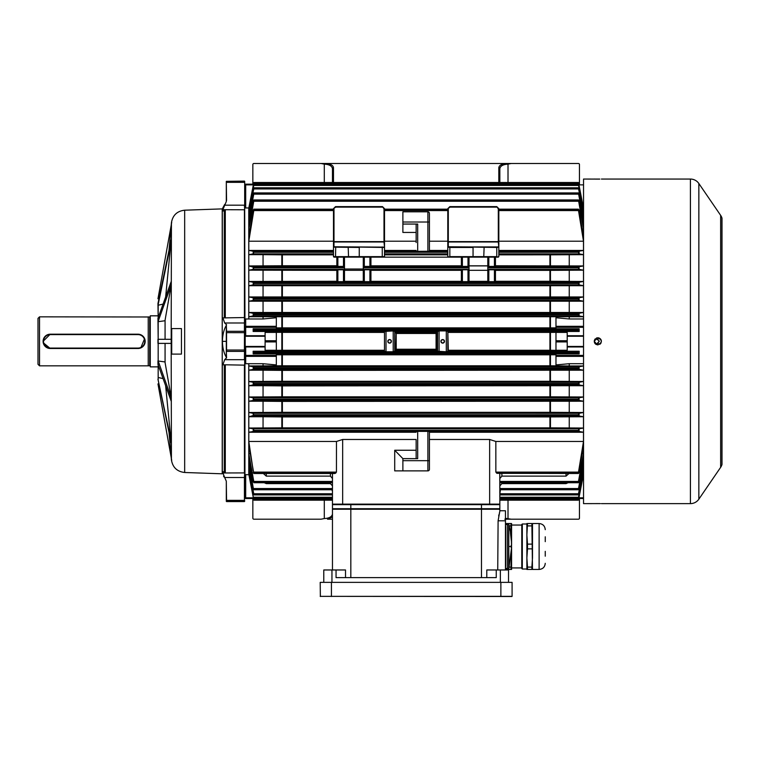 <?xml version="1.0" encoding="UTF-8"?>
<svg xmlns="http://www.w3.org/2000/svg" width="760" height="760" viewBox="0 0 760 760"><rect width="100%" height="100%" fill="white"/><g stroke="black" fill="none" stroke-linecap="round" stroke-linejoin="round"><path stroke-width="1.14" d="M150.271 365.835A0.855 0.855 0 0 0 149.71 365.693L149.71 316.986A0.855 0.855 0 0 0 150.271 316.844M43.244 342.741L50.245 348.488A7.144 7.144 0 0 1 43.101 341.344A7.144 7.144 0 0 1 50.245 334.2L43.101 341.335M38 364.306L38 318.373L39.529 316.844L39.529 365.835L38 364.306M149.71 316.986L39.529 316.844M149.71 365.693L148.228 365.835L148.228 316.844M157.928 315.827L150.271 315.827L150.271 366.861L157.928 366.861M138.025 334.609L50.245 334.609A6.735 6.735 0 0 0 43.51 341.344A6.735 6.735 0 0 0 50.245 348.08L138.025 348.08A6.735 6.735 0 0 0 144.761 341.344A6.735 6.735 0 0 0 138.025 334.609L138.025 334.2A7.144 7.144 0 0 1 145.169 341.344A7.144 7.144 0 0 1 138.025 348.488L50.245 348.488A7.144 7.144 0 0 1 43.101 341.344A7.144 7.144 0 0 1 50.245 334.2L138.025 334.2A7.144 7.144 0 0 1 145.169 341.344A7.144 7.144 0 0 1 138.025 348.488L140.106 348.175M140.771 347.938L144.618 338.608M143.079 336.291L142.006 335.407M140.771 334.751L139.431 334.343M148.228 365.835L39.529 365.835M158.175 380.228L158.175 302.452M171.2 339.302L157.957 339.302L157.957 343.387L171.2 343.387M165.072 339.302L165.072 320.169L171.228 284.971L171.228 281.438L157.957 318.326L158.175 339.302M165.642 296.951L171.228 239.618L157.957 303.515L158.175 317.709M226.309 325.432C223.886 329.469 222.594 334.78 222.414 341.344C222.585 347.871 223.886 353.181 226.309 357.257L226.309 324.7L226.565 331.303L244.425 331.303L244.425 322.99L224.656 322.99L226.565 324.7M226.309 200.488L226.309 182.428L226.565 200.488L226.309 197.429L226.309 201.505L222.309 210.976L222.309 317.87L222.908 317.87L224.656 322.99M222.718 208.107L224.694 204.45M224.399 204.991L223.516 206.634M224.266 210.909L222.309 210.976L222.908 209.703L226.565 209.703L225.292 209.712L225.292 317.87L244.425 317.547L244.425 209.769L226.499 209.712M276.327 498.341L253.175 498.522L253.983 500.184L253.137 498.522L245.698 498.522A1.016 1.016 0 0 1 244.682 497.506L244.682 346.959L245.195 346.446L265.098 346.446L265.098 350.274L276.327 350.274L276.327 332.415L265.098 332.415L265.098 346.446M171.703 354.103L181.441 354.103L181.441 328.586L171.703 328.586L171.703 354.103L171.2 354.103L171.2 328.586L171.703 328.586M184.67 210.197L222.224 208.886L222.224 473.803L184.67 472.492L184.67 210.197C177.099 211.061 172.691 215.251 171.427 222.766L171.2 328.586M158.175 321.67L165.072 320.739M158.175 343.387L158.175 361.019L165.072 361.94M158.175 364.971L158.175 377.463L163.077 378.603M158.175 384.227L159.049 384.465M158.175 298.462L159.049 298.224M224.266 471.779L222.309 471.703L222.908 472.976L222.309 471.703L222.309 364.819L226.565 364.819L225.292 364.819L225.292 472.967L244.425 472.91L244.425 365.142L226.499 364.819M226.309 482.201L226.565 500.346L244.425 500.346L244.425 477.498L224.656 477.498L226.309 481.184L226.309 501.334L226.309 500.26L226.565 501.581L244.425 501.581L244.682 500.26L244.425 501.353M226.309 357.988L224.656 359.698L222.908 364.819M224.266 317.87L224.266 210.748L225.292 209.712M225.292 472.967L224.266 471.931L224.266 364.819M226.309 357.798L226.309 324.881M226.499 317.87L222.908 317.87M226.309 490.865L226.309 500.26M226.499 472.967L222.908 472.976L224.656 477.498M226.309 182.428L226.309 181.355L226.309 182.428M169.024 250.201L171.427 222.766M158.175 305.226L163.077 304.085M158.175 361.019L171.228 397.717L165.072 362.52L165.072 343.387M171.228 397.717L171.228 401.251L157.957 364.363L157.957 360.829M165.642 385.738L171.228 443.07L157.957 379.173L171.228 441.028M169.024 432.478L171.427 459.914L171.2 354.103M171.2 457.444L171.703 460.322M171.703 222.366L171.2 225.245M224.656 359.698L244.425 359.698L244.682 332.671L226.565 332.661L226.565 350.027L244.425 350.027L244.682 208.059L244.938 319.361L245.698 318.972L245.698 326.315A1.016 0.969 180 0 0 244.682 327.294L244.682 341.344M244.682 485.25L244.682 484.747L244.682 485.25M244.682 317.594L244.425 322.99L244.938 319.361M245.698 363.707L244.682 362.662L244.682 355.395A1.016 0.969 0 0 0 245.698 356.364L245.698 363.707L248.767 363.707L248.767 474.715L244.682 474.63L244.425 477.498L244.682 472.663M245.698 207.964L244.682 208.059L244.682 181.355L244.682 185.184L245.698 184.87L245.698 207.964L248.767 207.964L248.767 318.972L245.698 318.972M157.966 298.765L171.228 225.064M157.966 383.914L171.228 457.624M157.957 321.86L171.228 284.971M157.957 305.558L171.228 241.661M224.019 476.985L223.554 476.121M222.414 341.344L226.309 341.344M594.548 342.285L594.358 341.344L596.325 343.748M596.809 343.795L599.26 341.344L596.809 338.894L594.406 340.869M598.471 343.14L597.303 343.738M596.809 338.894L598.167 339.302M599.212 340.86L599.26 341.344M252.842 498.522L252.842 518.168A1.016 1.016 0 0 0 253.869 519.194L321.1 519.194L324.292 518.558C329.213 518.272 331.94 516.771 332.462 514.054M253.869 519.194L258.495 519.194M259.768 519.194L260.898 519.194M269.03 519.194L321.1 519.194M505.457 518.329L511.195 519.194L578.436 519.194L504.82 519.194M332.462 519.194L327.484 519.194L332.462 517.028M578.436 519.194A1.016 1.016 0 0 0 579.452 518.168L579.452 498.522M253.983 500.184L332.462 500.184L253.983 500.184L332.462 500.184L332.462 504.649L332.462 474.278A2.042 1.738 0 0 0 332.243 473.499M481.469 504.649L332.462 504.649L332.462 509.238L332.462 508.725L499.842 508.725L499.842 510.767L499.842 500.184L499.842 504.649L481.469 504.649L481.469 509.238L332.462 509.238L332.966 508.725M579.452 184.167L579.452 164.511A1.016 1.016 0 0 0 578.436 163.495L511.195 163.495L508.012 164.131C503.082 164.416 500.365 165.917 499.842 168.634L499.842 182.495L499.842 168.634A1.016 0.912 180 0 0 498.826 167.713C499.044 165.699 501.039 164.293 504.82 163.495L511.195 163.495M578.436 163.495L573.809 163.495M572.536 163.495L571.396 163.495M563.274 163.495L327.484 163.495C331.255 164.293 333.26 165.699 333.478 167.713A1.016 0.912 180 0 0 332.462 168.634L332.462 182.495L332.462 168.634C331.94 165.917 329.213 164.416 324.292 164.131L321.1 163.495L253.869 163.495L327.484 163.495M253.869 163.495A1.016 1.016 0 0 0 252.842 164.511L252.842 184.167M597.825 344.916C593.218 342.532 593.218 340.157 597.825 337.772C602.433 340.147 602.433 342.532 597.825 344.916L595.84 344.308M597.122 337.839L596.457 338.038M595.308 338.808L594.861 339.359M594.529 339.976L594.32 340.641M594.253 341.344L594.519 342.703M594.852 343.33L595.298 343.862M599.802 179.084L583.538 179.056L583.538 503.623L600.352 503.604M599.802 503.595L599.193 503.595M598.519 503.586L595.84 503.595M594.253 179.056L595.194 179.075M595.346 179.084L598.471 179.094M598.576 179.094L599.136 179.094M601.397 503.623L690.422 503.623A10.203 10.203 0 0 0 698.848 499.187L720.642 467.343A10.203 10.203 0 0 0 721.933 464.702A1.482 1.482 0 0 0 721.933 463.799M720.642 467.343L720.642 215.346A10.203 10.203 0 0 1 721.933 217.977A1.482 1.482 0 0 1 721.933 218.889M690.422 503.623L690.422 179.056A10.203 10.203 0 0 1 698.848 183.502L698.848 499.187M720.642 215.346L698.848 183.502M690.422 179.056L601.397 179.056M599.811 344.308L600.352 343.872M600.799 343.33L601.131 342.703M601.397 341.344L601.331 340.641M601.122 339.976L600.799 339.359M600.352 338.817L599.193 338.038M598.519 337.839L597.825 337.772M487.796 269.781L487.796 281.656L495.453 281.656L495.453 269.781L487.796 269.781L487.796 266.399L495.453 266.399L495.453 257.137L498.313 257.137L472.539 257.137L473.052 256.633L473.052 247.447L449.834 247.447L449.834 256.633L483.769 256.633L484.13 247.085L472.33 246.933L498.313 246.933L472.33 246.933A0.513 0.513 0 0 1 472.368 246.933M484.281 257.137L483.769 256.633L496.783 256.633L496.783 247.447L472.691 247.085A0.513 0.513 0 0 0 472.663 247.057M446.291 351.776L446.291 330.913L447.82 331.455L448.295 350.274L447.82 351.234L446.291 351.776L437.56 351.234L437.56 331.455L437.095 332.376L395.2 332.376L396.226 333.459L396.226 349.229L395.2 350.303L394.744 331.455L394.744 351.234L393.214 351.776L393.214 330.913L394.744 331.455M442.69 343.13A1.786 1.786 0 0 0 444.476 341.344A1.786 1.786 0 0 0 442.69 339.558A1.786 1.786 0 0 0 440.904 341.344A1.786 1.786 0 0 0 442.69 343.13M442.69 342.912A1.577 1.577 0 0 0 444.258 341.344A1.577 1.577 0 0 0 442.69 339.767A1.577 1.577 0 0 0 441.113 341.344A1.577 1.577 0 0 0 442.69 342.912M389.614 339.558A1.786 1.786 0 0 0 387.828 341.344A1.786 1.786 0 0 0 389.614 343.13A1.786 1.786 0 0 0 391.4 341.344A1.786 1.786 0 0 0 389.614 339.558M389.614 339.767A1.577 1.577 0 0 0 388.037 341.344A1.577 1.577 0 0 0 389.614 342.912A1.577 1.577 0 0 0 391.191 341.344A1.577 1.577 0 0 0 389.614 339.767M394.715 470.877L402.885 470.877L394.715 470.877L394.715 450.252L416.147 450.252L416.147 458.631L416.147 440.135M244.682 197.942L244.682 203.043M253.203 251.227L253.983 251.702L253.203 253.849L253.203 251.227L248.805 250.439L248.805 241.214L253.983 209.361L253.166 210.178L248.805 237.548L248.805 229.073L253.983 200.07L253.184 200.944L248.805 226.347L248.805 220.086L253.983 193.002L253.213 193.914L248.805 218.091L248.805 213.589L253.983 187.825L253.232 188.774L248.805 212.201L248.805 209.218L253.983 184.357L253.203 185.582L248.767 208.221M253.869 199.956L578.436 199.956L583.49 229.073L583.49 237.548L579.139 210.178L578.312 209.361L583.49 241.214L583.49 250.439L498.826 250.439M582.436 220.086L583.49 220.086L583.49 226.347L579.101 200.877L578.436 199.956M253.916 192.926L578.389 192.926L583.49 220.086M582.683 213.589L583.49 213.589L583.49 218.091L579.091 193.914L578.389 192.926M253.944 187.786L578.35 187.786L583.49 213.589M582.929 209.218L583.49 209.218L583.49 212.201L579.072 188.774L578.35 187.786M583.414 207.964L579.101 185.582L578.332 184.347L253.973 184.347L578.332 184.347L583.49 209.218M253.811 209.18L333.478 209.18M253.175 184.167L253.983 182.542L253.289 183.483M579.101 184.024L578.322 182.495L253.983 182.495L578.322 182.495L579.13 184.167M498.826 209.18L578.493 209.18M384.512 209.18L447.792 209.18M248.891 474.715L253.203 497.106L253.983 498.228L253.203 497.106M249.622 469.091L248.805 469.091L253.983 494.864L253.232 493.914L248.805 470.487L248.805 473.461L249.365 473.461M248.805 469.091L248.805 464.597L253.203 488.728L253.203 487.683L253.916 489.753L332.462 489.753L332.462 493.667M250.126 453.615L248.805 453.615L253.983 482.609L253.184 481.735L248.805 456.332L248.805 462.602L249.869 462.602M248.805 453.615L248.805 445.141L253.811 473.499L334.818 473.499L336.442 472.122L336.462 441.474L342.665 439.47L416.147 439.47M248.805 473.461L253.203 496.65M332.462 491.283L331.854 489.753M332.462 489.687L253.983 489.687L253.203 488.728M332.462 485.868L330.419 483.626L266.285 483.626L264.195 482.724M248.805 462.602L253.203 487.683M332.462 478.496L330.419 476.13L266.285 476.13L263.321 473.499M253.488 488.547L332.462 488.547L332.462 486.723M332.462 494.903L332.462 497.249L332.462 494.903L253.944 494.903L332.462 494.864M332.462 498.341L332.462 499.158L332.462 498.341L253.983 498.322L332.462 498.341M342.665 439.47L342.665 504.649L332.966 504.649L332.462 504.136L499.842 504.136L499.842 500.184L578.312 500.184L579.13 498.522L578.312 500.184L499.842 500.184L578.322 500.184M334.058 472.511L335.331 473.328L253.983 473.328L253.203 472.691M332.51 473.499L332.462 474.278M582.179 453.615L583.49 453.615L583.49 445.141L579.139 472.511L578.312 473.328L583.49 441.474L583.49 432.24L579.101 431.462L579.101 428.83L578.312 430.397L579.101 431.462M582.436 462.602L583.49 462.602L583.49 456.332L579.101 481.802L578.312 482.305L583.49 453.615M582.683 469.091L583.49 469.091L583.49 464.597L579.091 488.775L578.312 489.459L583.49 462.602M582.929 473.461L583.49 473.461L583.49 470.487L579.072 493.914L578.312 494.703L583.49 469.091M583.414 474.715L579.101 497.106L578.312 498.228L583.49 473.461M384.484 331.455L384.484 351.234L384.484 331.455L393.214 330.913M276.327 327.294L245.698 327.294L245.698 326.315L276.327 326.315L276.327 328.785L253.175 328.785L253.983 330.334L253.137 331.455L276.327 331.455L276.327 332.415M384.009 332.415L276.327 332.358M386.013 330.913L386.013 351.776L384.484 351.234M282.368 332.415L282.368 350.274L384.009 350.274M282.368 350.274L276.327 350.331M265.098 346.959L245.698 346.959L245.698 355.395L276.327 355.395L276.327 353.903L253.175 353.903L253.983 352.345L253.137 351.234L276.327 351.234L276.327 350.274M437.56 331.455L439.09 330.913L439.09 351.776M437.56 351.234L437.095 350.312L395.2 350.312L394.744 351.234M396.226 349.229L436.078 349.229L436.078 333.459L396.226 333.459M472.539 257.137L448.305 257.137L461.367 257.137L461.367 266.399L469.024 266.399L469.024 269.781L461.367 269.781L461.367 281.656L469.024 281.656L469.024 269.781M496.575 257.137L498.826 256.633L498.313 257.137L498.826 256.633L498.826 247.142L496.783 247.447L496.575 246.933M495.453 265.762L583.49 265.952L578.75 266.769L578.312 267.89L579.101 269.382L579.101 266.741M498.826 254.847L550.458 254.837L550.458 265.762M447.792 257.137L447.792 256.633L447.792 257.137L333.991 257.137L333.478 256.633L333.478 208.658L335.521 206.615L382.47 206.615L384.512 208.658L384.512 241.613L383.999 241.613L383.999 208.867L382.47 206.615M363.28 269.781L370.937 269.781L370.937 281.656L363.28 281.656L363.28 266.399L370.937 266.399L370.937 257.137L383.999 257.137L384.512 256.633L383.999 257.137M370.937 265.829L461.367 265.829M582.179 229.073L583.49 229.073M248.805 229.073L250.126 229.073M495.453 270.36L550.458 270.351L550.458 281.276L583.49 281.456L578.806 282.273L578.312 283.508L579.091 284.895L579.101 282.255M363.28 269.382L469.024 269.382L469.024 270.322L487.796 270.322L487.796 269.382L579.111 269.382L583.49 270.17L550.458 270.351M469.024 265.829L487.796 265.829M578.75 266.769L487.796 266.769L487.796 265.886L469.024 265.886L469.024 266.769L363.28 266.769M495.453 281.276L550.458 281.276M384.512 254.847L447.792 254.847M384.512 241.214L416.147 241.214M429.419 241.214L447.792 241.214M335.73 246.933L347.814 246.933L333.991 246.933L335.73 246.933L335.521 256.633L384.512 256.633L384.512 241.613L384.512 247.142L383.999 241.975L333.991 241.975L333.991 246.781L384.512 247.142M384.512 250.439L416.147 250.439M429.419 250.439L447.792 250.439M416.147 242.554L416.147 224.057L416.147 232.436L402.885 232.436L402.885 224.057L417.687 224.057L417.687 251.322L416.147 251.227M427.889 251.322L427.889 222.015L402.885 222.015L402.885 211.812L427.889 211.812A1.53 1.53 0 0 1 429.419 213.341L429.419 251.227L417.687 251.322M370.937 281.342L461.367 281.342M363.28 281.342L344.498 281.342M344.498 269.781L344.498 281.656L336.851 281.656L336.851 269.781L344.498 269.781L344.498 257.137M253.203 282.255L253.983 282.919L253.213 284.895L253.203 282.255L248.805 281.456L336.851 281.276M469.024 281.342L487.796 281.342M363.28 266.399L363.28 257.137M359.755 257.137L359.252 256.633L359.252 247.447L333.478 247.142M382.261 257.137L382.261 246.933M370.937 270.322L461.367 270.322M333.478 254.847L282.368 254.847L282.368 265.762L248.805 265.952L253.983 267.311L253.203 269.382L248.805 270.17L336.851 270.36M344.498 266.399L336.851 266.399L336.851 257.137M282.368 265.762L336.851 265.762M344.498 269.03L363.28 269.03M498.826 241.214L583.49 241.214M498.826 253.878L579.139 253.878L583.49 254.657L550.458 254.837M579.139 253.878L578.312 252.282L578.683 251.256L583.49 250.439M244.938 363.327L244.938 474.781L245.698 474.715L245.698 497.809L244.682 497.506L244.682 490.865M253.203 431.462L253.203 428.83L253.983 430.397L253.612 431.433L248.805 432.24L248.805 441.474L253.203 470.905M253.203 428.83L248.805 428.032L248.805 416.736L253.983 415.368L253.203 413.307L248.805 412.509L248.805 401.223L253.488 400.406L253.983 399.76L253.203 397.784L248.805 396.995L248.805 385.709L253.441 384.902L253.983 384.151L253.232 382.28L248.805 381.482L248.805 370.196L253.394 369.388L253.983 367.954L253.26 366.766L248.805 365.969L248.767 363.793M248.767 318.896L248.805 316.72L253.203 315.923L253.203 313.281L253.983 314.146L253.203 315.923M579.091 284.895L253.213 284.895L248.805 285.694L248.805 296.97L253.441 297.787L253.983 298.537L253.232 300.409L248.805 301.207L248.805 312.483L253.203 313.281M248.805 281.456L248.805 270.17M248.805 265.952L248.805 254.657L253.166 253.878L333.478 253.878M448.295 332.415L550.458 332.405L550.458 350.274L549.936 350.274L549.936 332.415M555.978 332.358L550.458 332.405M579.167 331.455L578.312 330.334L579.101 328.795L579.167 331.455L555.978 331.455L555.978 332.415L567.207 332.415L567.207 335.73L583.538 335.73M579.101 331.436L579.13 328.785L555.978 328.785L555.978 317.756L569.25 318.972L569.25 316.72L248.805 316.72M276.327 327.873L555.978 327.873M276.327 354.815L555.978 354.815M583.538 363.793L583.49 365.969L569.25 365.969L569.25 363.707L555.978 364.923L555.978 353.903L579.13 353.903L579.101 351.243L578.312 352.345L579.101 353.894M448.295 350.274L549.936 350.274M583.538 346.959L567.207 346.959L567.207 350.274L555.978 350.274L555.978 351.234L579.101 351.243M555.978 350.331L550.458 350.274M248.805 363.707L263.055 363.707L276.327 364.923L276.327 356.364L245.698 356.364L245.698 355.395L244.682 355.395M282.368 354.863L282.368 365.788L248.805 365.969M263.055 365.969L263.055 363.707M276.327 326.315L276.327 317.756L263.055 318.972L248.805 318.972M263.055 318.972L263.055 316.72M253.137 351.234L253.175 353.903M253.175 328.785L253.137 331.455M499.842 486.723L499.842 488.547L499.842 486.723L499.842 488.547L578.806 488.547M499.842 489.753L499.842 493.753L499.842 489.687L578.389 489.753L499.842 489.753L499.842 493.25M499.842 494.903L499.842 497.249L499.842 494.903L578.36 494.903L499.842 494.864M499.842 498.341L499.842 499.158L499.842 498.341L578.312 498.322L499.842 498.341M579.006 499.197L579.167 498.522L583.538 498.522L555.978 498.522L579.13 498.522M583.49 365.969L579.044 366.766L578.312 367.954L578.911 369.388L583.49 370.196L583.49 381.482L579.072 382.28L578.312 383.572L578.864 384.902L583.49 385.709L583.49 396.995L579.101 397.784L578.312 399.18L578.806 400.406L583.49 401.223L583.49 412.509L579.111 413.298L578.312 414.789L578.75 415.919L583.49 416.736L583.49 428.032L579.139 428.811L253.166 428.811M569.25 365.969L549.936 365.788L549.936 354.863M583.538 336.243L567.207 336.243L567.207 335.73M567.207 346.959L567.207 346.446L583.538 346.446M567.207 336.243L567.207 346.446M579.167 351.234L579.13 353.903M499.795 473.499L499.842 504.136L499.329 504.649L489.639 504.649L489.639 439.47L495.843 441.474L583.49 441.474M429.419 439.47L489.639 439.47M248.805 432.24L416.147 432.24M429.419 432.24L583.49 432.24M248.805 441.474L336.462 441.474M495.843 441.474L495.853 472.122L496.973 473.328L578.493 473.499L496.973 473.328L498.247 472.511M500.45 489.753L499.842 493.753L578.864 493.753M568.109 482.724L566.019 483.626L566.019 482.724M501.885 482.724L501.885 483.626L566.019 483.626M501.885 483.626L499.842 485.868L499.842 488.547M568.983 473.499L566.019 476.13L566.019 473.499M501.885 473.499L501.885 476.13L566.019 476.13M501.885 476.13L499.842 478.496M499.842 482.724L578.436 482.724L499.842 482.724L499.842 485.868M578.75 481.431L499.842 481.431L499.842 482.609M263.055 428.032L263.055 416.736L282.368 416.926L282.368 427.842L248.805 428.032M248.805 416.736L263.055 416.736M263.055 412.509L263.055 401.223L282.368 401.403L282.368 412.328L248.805 412.509M248.805 401.223L263.055 401.223M263.055 396.995L263.055 385.709L282.368 385.89L282.368 396.815L248.805 396.995M248.805 385.709L263.055 385.709M263.055 381.482L263.055 370.196L282.368 370.376L282.368 381.301L248.805 381.482M248.805 370.196L263.055 370.196M248.805 312.483L263.055 312.483L263.055 301.207L248.805 301.207M248.805 296.97L263.055 296.97L263.055 285.694L248.805 285.694M263.055 281.456L263.055 270.17M263.055 265.952L263.055 254.657L248.805 254.657M248.805 250.439L333.478 250.439M248.805 241.214L333.478 241.214M248.805 220.086L249.869 220.086M248.805 213.589L249.622 213.589M248.805 209.218L249.365 209.218M446.291 330.913L439.09 330.913M282.368 254.847L263.055 254.657M253.26 315.923L579.101 315.923L583.49 316.72L569.25 316.72M579.044 315.923L578.312 314.726L578.911 313.3L583.49 312.483L569.25 312.483L569.25 301.207L263.055 301.207M263.055 312.483L569.25 312.483M253.203 297.768L253.203 300.409L579.101 300.409L583.49 301.207L569.25 301.207M579.072 300.409L578.312 299.117L578.864 297.787L583.49 296.97L569.25 296.97L569.25 285.694L263.055 285.694M263.055 296.97L569.25 296.97M579.101 284.895L583.49 285.694L569.25 285.694M386.013 351.776L393.214 351.776M416.147 431.462L417.687 431.366L417.687 458.631L402.885 458.622L402.885 460.674L427.889 460.674L427.889 431.366L417.687 431.366M427.889 431.366L429.419 431.462L429.419 469.347A1.53 1.53 0 0 1 427.889 470.877L402.885 470.877L402.885 460.674M583.49 428.032L549.936 427.842L549.936 416.926L583.49 416.736M282.368 427.842L549.936 427.842M282.368 370.376L583.49 370.196M282.368 365.788L549.936 365.788M282.368 385.89L583.49 385.709M253.203 384.921L253.203 382.27L579.072 382.28M583.49 381.482L549.936 381.301L549.936 370.376M282.368 381.301L549.936 381.301M282.368 401.403L583.49 401.223M583.49 396.995L549.936 396.815L549.936 385.89M282.368 396.815L549.936 396.815M282.368 416.926L549.936 416.926M583.49 412.509L549.936 412.328L549.936 401.403M282.368 412.328L549.936 412.328M332.462 482.609L253.869 482.724L332.462 482.724M578.322 182.495L253.983 182.505M583.49 254.657L583.49 265.952M569.25 265.952L569.25 254.657M583.49 270.17L583.49 281.456M569.25 281.456L569.25 270.17M583.49 285.694L583.49 296.97M583.49 301.207L583.49 312.483M569.25 318.972L583.49 318.972L583.49 316.72M583.49 363.707L569.25 363.707M569.25 381.482L569.25 370.196M569.25 396.995L569.25 385.709M569.25 412.509L569.25 401.223M569.25 428.032L569.25 416.736M244.682 191.814L244.682 185.184A1.016 1.016 0 0 1 245.698 184.167L265.098 184.167M244.682 203.556L244.682 208.059M244.682 474.63L244.682 479.132M555.978 350.274L555.978 332.415M555.978 184.347L579.167 184.167M555.978 184.167L567.207 184.167M265.098 336.243L245.195 336.243L244.682 335.73L265.098 335.73M245.195 336.243L245.195 346.446M276.327 355.395L276.327 356.364M244.682 185.184A1.016 1.016 0 0 1 245.698 184.167L253.137 184.167M276.327 498.522L245.698 498.522A1.016 1.016 0 0 1 244.682 497.506M245.698 346.446L244.682 346.959M384.512 247.447L359.613 247.085A0.513 0.513 0 0 1 359.641 247.057M348.023 257.137L348.536 256.633L348.175 247.085M344.498 265.781L344.498 266.769L253.555 266.769M363.28 270.322L344.498 270.322M384.512 208.658L383.999 208.867M382.261 207.129L335.73 207.129L335.521 206.615M335.73 207.129L333.478 208.658M335.73 257.137L335.521 256.633L333.478 256.633L333.991 257.137M448.305 257.137L447.792 256.633L447.792 208.658L449.834 206.615L496.783 206.615L498.826 208.658L498.826 241.613L498.313 241.613L498.313 208.867L496.783 206.615M498.826 247.447L498.313 241.975L448.305 241.975L448.305 246.781L498.826 247.142L498.826 241.613M487.796 266.399L487.796 257.137M469.024 266.399L469.024 257.137M394.715 450.252L402.885 458.622M427.889 470.877A1.53 1.53 0 0 0 429.419 469.347A1.53 1.53 0 0 1 427.889 470.877L427.889 460.674L429.419 460.674M402.885 222.015L402.885 224.057M429.419 222.015L427.889 222.015L427.889 211.812A1.53 1.53 0 0 1 429.419 213.341L429.419 251.227M436.078 333.459L437.095 332.376L437.095 350.303L436.078 349.229M499.842 474.278A2.042 1.738 180 0 1 500.061 473.499M499.329 504.649L499.842 504.136M498.826 208.658L498.313 208.867M496.575 207.129L450.043 207.129L449.834 206.615M450.043 207.129L447.792 208.658M447.792 247.142L449.834 247.447L450.043 246.933M447.792 256.633L450.043 257.137M499.842 510.767L499.842 509.238L499.842 510.767L505.457 510.767L505.457 569.971M486.789 577.619L486.789 569.971L496.251 569.971L496.251 577.619L336.053 577.619L336.053 569.971L345.515 569.971L345.515 577.619M499.329 508.725L499.842 509.238L481.469 509.238L481.469 577.619M499.842 511.053L498.104 520.818L497.733 569.971M498.664 515.917L498.978 514.606M499.329 513.294L499.576 512.401M332.462 569.971L332.462 509.238L332.462 569.971M508.516 582.217L508.516 569.971L508.516 582.217M496.251 569.971L508.516 569.971M323.779 569.971L323.779 582.217L323.779 569.971L336.053 569.971M507.5 567.331A1.016 1.016 0 0 1 506.483 568.347A1.016 1.016 0 0 1 505.761 566.608L505.761 526.376A1.016 1.016 0 0 1 506.483 524.637A1.016 1.016 0 0 1 507.5 525.654M511.242 540.028L510.406 532.551M508.792 546.497L508.792 524.039L507.5 524.039L507.5 568.945L508.792 568.945L508.792 546.497L511.167 546.497L511.167 545.471M510.967 535.914L511.043 536.655M510.501 532.551L511.337 540.028M511.167 547.514L511.167 546.497M545.253 551.342L545.253 556.187M531.876 544.122L527.497 544.122L526.88 535.011L526.88 523.526L531.876 523.526L532.494 569.449L539.125 569.449L539.125 523.535L532.494 523.526L532.494 557.973L531.876 567.093L527.497 567.093L527.497 569.458L531.876 569.458L531.876 567.093M522.31 569.003L521.778 568.461L521.778 524.524L522.31 523.991L522.31 569.003L526.88 569.003M511.575 545.129L511.575 523.526L505.457 523.526M505.457 569.458L511.575 569.458L511.575 547.865M508.792 568.945L511.575 547.514L511.404 540.778M511.366 552.786L510.957 567.093L509.247 567.093M510.957 569.458L510.957 567.093M509.247 525.901L510.957 525.901L511.318 540.778M510.957 525.901L510.957 523.526M527.497 523.526L526.88 535.011L526.88 569.458L527.497 569.458M527.497 567.093L526.88 557.973L527.497 548.862L531.876 548.862M527.497 544.122L527.497 548.862M527.497 525.901L531.876 525.901M545.253 536.797L545.253 541.642M511.936 596.505L320.207 596.353L512.088 596.353L512.088 582.369L320.207 582.369L512.088 582.369M320.359 596.505L320.207 582.369M226.309 351.148L226.565 357.988M226.309 331.541L226.309 332.671M224.656 205.181L244.425 205.181L244.682 210.026M244.682 359.461L244.682 365.094M244.682 350.018L244.425 351.386L226.565 351.386L226.309 350.018M226.565 181.336L244.425 181.099L244.425 182.343L226.565 182.343L226.309 181.593M244.682 205.276L244.682 182.428M508.012 500.184L508.012 518.558M324.292 518.558L324.292 500.184M324.292 182.495L324.292 164.131M508.012 164.131L508.012 182.495M333.478 167.713L333.478 182.495M498.826 182.495L498.826 167.713M721.933 464.702L721.933 217.977M253.394 497.249L332.462 497.249M253.441 493.753L332.462 493.753M253.555 481.431L332.462 481.431M245.698 498.522L245.698 497.809L253.46 497.809M253.289 331.426L384.645 331.426M253.289 351.253L384.645 351.253M394.582 331.426L437.712 331.426M394.582 351.253L437.712 351.253M549.936 265.762L549.936 254.847M253.555 201.248L578.75 201.248M487.796 267.89L578.312 267.89M487.796 267.311L578.312 267.311M549.936 281.276L549.936 270.36M384.512 253.878L447.792 253.878M428.839 251.256L447.792 251.256M384.512 251.256L416.736 251.256M384.512 252.282L447.792 252.282M384.512 251.702L447.792 251.702M384.512 210.567L447.792 210.567M384.512 209.75L447.792 209.75M384.512 209.361L447.792 209.361M253.488 282.273L578.806 282.273M253.184 269.382L344.498 269.382M363.28 267.89L469.024 267.89M253.983 267.89L344.498 267.89M363.28 267.311L469.024 267.311M253.983 267.311L344.498 267.311M282.368 270.36L282.368 281.276M498.826 251.256L578.683 251.256M498.826 252.282L578.312 252.282M498.826 251.702L578.312 251.702M498.826 210.567L578.683 210.567M498.826 209.75L578.312 209.75M498.826 209.361L578.312 209.361M253.203 493.762L253.203 493.031M253.203 481.802L253.203 480.415M253.203 415.948L253.203 413.307M253.203 400.434L253.203 397.784M253.203 369.408L253.203 366.757M253.346 499.158L332.462 499.158M253.203 269.382L253.203 266.741M253.203 211.784L253.203 209.988M253.203 202.264L253.203 200.877M253.203 194.997L253.203 193.961M253.203 189.658L253.203 188.917M253.346 183.53L578.958 183.53M447.659 331.426L579.006 331.426M253.346 328.805L578.958 328.805M253.346 353.875L578.958 353.875M447.659 351.253L579.006 351.253M281.837 365.788L281.837 354.863M281.837 350.274L281.837 332.405M281.837 327.826L281.837 316.891M253.203 353.894L253.203 351.243M253.203 331.436L253.203 328.795M499.842 499.158L578.958 499.158M579.101 369.408L579.101 366.757M579.101 384.921L579.101 382.27M579.101 400.434L579.101 397.784M579.101 415.948L579.101 413.307L253.184 413.298M579.101 472.691L579.101 470.905M579.101 481.802L579.101 480.415M579.101 488.728L579.101 487.683M579.101 493.762L579.101 493.031M550.458 354.863L550.458 365.788M550.458 316.891L550.458 327.826M499.842 500.147L578.312 500.147M495.853 472.122L578.683 472.122M496.375 472.929L578.312 472.929M499.842 497.249L578.911 497.249M499.842 498.228L578.312 498.228M499.842 494.703L578.312 494.703M499.842 489.459L578.312 489.459M499.842 482.305L578.312 482.305M253.983 330.334L578.312 330.334M253.983 329.755L578.312 329.755M253.612 251.256L333.478 251.256M253.983 252.282L333.478 252.282M253.983 251.702L333.478 251.702M253.394 313.3L578.911 313.3M253.983 314.726L578.312 314.726M253.983 314.146L578.312 314.146M253.441 297.787L578.864 297.787M253.983 299.117L578.312 299.117M253.983 298.537L578.312 298.537M253.983 283.508L578.312 283.508M253.983 282.919L578.312 282.919M253.983 352.934L578.312 352.934M253.983 352.345L578.312 352.345M253.612 431.433L416.736 431.433M428.839 431.433L578.683 431.433M253.983 430.986L578.312 430.986M253.983 430.397L578.312 430.397M253.394 369.388L578.911 369.388M253.26 366.766L579.044 366.766M253.983 368.543L578.312 368.543M253.983 367.954L578.312 367.954M253.441 384.902L578.864 384.902M253.983 384.151L578.312 384.151M253.983 383.572L578.312 383.572M253.488 400.406L578.806 400.406M253.213 397.793L579.091 397.793M253.983 399.76L578.312 399.76M253.983 399.18L578.312 399.18M253.555 415.919L578.75 415.919M253.983 415.368L578.312 415.368M253.983 414.789L578.312 414.789M253.983 500.147L332.462 500.147M253.612 472.122L336.442 472.122M253.983 472.929L335.93 472.929M253.983 498.228L332.462 498.228M253.983 494.703L332.462 494.703M253.983 489.459L332.462 489.459M253.983 482.305L332.462 482.305M253.983 182.542L578.312 182.542M253.612 210.567L333.478 210.567M253.983 209.75L333.478 209.75M253.983 209.361L333.478 209.361M253.394 185.43L578.911 185.43M253.983 184.461L578.312 184.461M253.441 188.936L578.864 188.936M253.983 187.986L578.312 187.986M253.983 187.825L578.312 187.825M253.488 194.142L578.806 194.142M253.983 193.23L578.312 193.23M253.983 193.002L578.312 193.002M253.983 200.374L578.312 200.374M253.983 200.07L578.312 200.07M550.458 416.917L550.458 427.842M550.458 401.403L550.458 412.328M281.837 427.842L281.837 416.917M281.837 412.328L281.837 401.403M550.458 385.89L550.458 396.815M281.837 396.815L281.837 385.89M550.458 370.376L550.458 381.301M281.837 381.301L281.837 370.376M281.837 281.276L281.837 270.351M550.458 285.865L550.458 296.79M549.936 296.79L549.936 285.874M282.368 285.874L282.368 296.79M281.837 296.79L281.837 285.865M550.458 301.378L550.458 312.312M549.936 312.303L549.936 301.387M282.368 301.387L282.368 312.303M281.837 312.312L281.837 301.378M549.936 327.816L549.936 316.901M282.368 316.901L282.368 327.816M281.837 265.762L281.837 254.837M579.101 253.849L579.101 251.227M579.101 315.923L579.101 313.281M579.101 300.409L579.101 297.768M579.101 211.784L579.101 209.988M579.101 189.658L579.101 188.917M579.101 194.997L579.101 193.961M579.101 202.264L579.101 200.877M555.978 355.395L583.538 355.395M555.978 326.315L583.538 326.315M583.538 356.364L555.978 356.364M583.538 327.294L555.978 327.294M555.978 341.924L567.207 341.924M555.978 340.755L567.207 340.755M583.538 184.87L578.844 184.87M578.844 497.809L583.538 497.809M244.682 327.294L245.698 327.294L245.698 336.243M276.327 341.924L265.098 341.924M276.327 340.755L265.098 340.755M253.46 184.87L245.698 184.87L245.698 184.167M333.991 208.867L333.991 241.613L383.999 241.613L384.512 242.335M337.867 266.427L337.867 257.137M343.482 266.427L343.482 257.137M343.482 281.694L343.482 269.752M337.867 281.694L337.867 269.752M364.306 266.427L364.306 257.137M369.911 266.427L369.911 257.137M369.911 281.694L369.911 269.752M364.306 281.694L364.306 269.752M333.478 242.335L333.991 241.975L333.478 241.613M448.305 208.867L448.305 241.613L498.313 241.613L498.826 242.335M488.822 266.427L488.822 257.137M494.437 266.427L494.437 257.137M494.437 281.694L494.437 269.752M488.822 281.694L488.822 269.752M462.384 266.427L462.384 257.137M467.998 266.427L467.998 257.137M462.384 281.694L462.384 269.752M467.998 281.694L467.998 269.752M429.419 213.341A1.53 1.53 0 0 0 427.889 211.812M447.82 331.455L447.82 351.234M330.419 476.13L330.419 473.499M266.285 473.499L266.285 476.13M330.419 483.626L330.419 482.724M266.285 482.724L266.285 483.626M447.792 242.335L448.305 241.975L447.792 241.613M350.825 504.649L350.825 577.619M500.356 582.217L500.356 569.971M331.949 582.217L331.949 569.971M498.104 520.818L505.457 520.818M500.868 596.505L500.868 582.217M331.436 596.505L331.436 582.217M184.67 472.492C177.099 471.618 172.691 467.428 171.427 459.914M226.309 501.334L244.682 501.334M226.309 181.355L244.682 181.355M722 464.246L722 218.434M332.462 504.136L332.966 504.649M510.397 531.8L508.792 524.039M539.125 569.449C542.849 569.088 544.892 567.045 545.253 563.322M522.31 523.991L526.88 523.991M511.575 525.056L521.778 525.056M511.575 567.929L521.778 567.929M539.125 523.535C542.849 523.906 544.892 525.939 545.253 529.663"/></g></svg>
